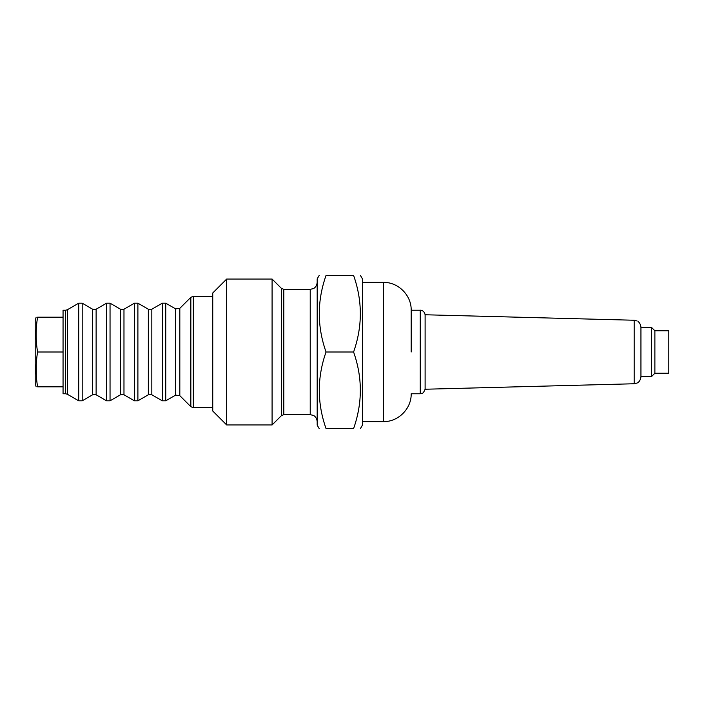 <?xml version="1.0" encoding="UTF-8"?>
<svg xmlns="http://www.w3.org/2000/svg" width="704" height="704" viewBox="0 0 704 704"><rect width="100%" height="100%" fill="white"/><g stroke="black" fill="none" stroke-linecap="round" stroke-linejoin="round"><path stroke-width="1.06" d="M63.052 317.187L37.576 317.187C35.675 317.187 35.675 317.187 37.576 317.187C35.675 328.794 35.675 340.402 37.576 352C35.675 363.616 35.675 375.214 37.576 386.813C35.675 386.813 35.675 386.813 37.576 386.813L63.052 386.813M36.133 386.813L35.2 383.328L35.2 320.672L36.133 317.187M36.142 335.799L36.15 332.93M37.171 384.014L37.066 383.24M36.986 382.615L36.81 381.11M36.74 380.468L36.467 377.538M36.318 375.487L36.274 364.214M37.576 352L63.052 352L63.052 310.226L65.595 310.226L65.595 393.774L63.052 393.774L63.052 352M326.04 275.414C317.046 275.414 317.046 275.414 326.04 275.414C317.046 300.942 317.046 326.471 326.04 352C317.046 377.529 317.046 403.058 326.04 428.586C317.046 428.586 317.046 428.586 326.04 428.586L353.593 428.586C362.578 403.058 362.578 377.529 353.593 352C362.578 326.471 362.578 300.942 353.593 275.414C362.578 275.414 362.578 275.414 353.593 275.414L326.04 275.414M321.658 291.262L321.913 290.083M319.194 428.586L317.187 425.11L317.187 278.89L319.194 275.414M360.43 428.586L362.446 425.11L362.446 278.89L360.43 275.414M353.593 428.586C362.578 428.586 362.578 428.586 353.593 428.586M357.966 412.738L357.711 413.917M326.04 352L353.593 352M272.087 352L272.087 279.048L226.67 279.048L226.67 424.952L272.087 424.952L272.087 352M226.67 424.952L212.749 411.022L212.749 292.978L226.67 279.048M411.18 352L411.18 310.226L411.18 352M654.878 373.234L654.878 330.766L668.8 330.766L668.8 373.234L654.878 373.234L651.394 376.719L651.394 327.281L640.948 327.281L640.948 376.798C640.218 382.219 636.962 383.073 637.023 383.064L634.172 383.759L425.11 389.233L425.11 314.767L634.172 320.241L634.172 383.759M634.172 320.241L637.023 320.936C636.962 320.927 640.218 321.781 640.948 327.202L640.948 327.263M65.595 393.774L67.338 394.24L67.338 309.76L65.595 310.226M67.338 394.24L78.716 400.814L78.716 303.186L67.338 309.76M92.638 394.777L92.638 309.223L96.122 309.223L96.122 394.777L92.638 394.777L82.201 400.814L82.201 303.186L78.716 303.186M193.301 352L193.301 296.296L190.837 297.317L190.837 406.683L193.301 407.704L193.301 352M190.837 406.683L179.819 395.666L179.819 308.334L190.837 297.317M96.122 394.777L106.568 400.814L106.568 303.186L96.122 309.223M179.819 395.666L175.622 395.111L175.622 308.889L165.748 303.186L162.272 303.186L162.272 400.814L165.748 400.814L165.748 303.186M120.49 394.777L120.49 309.223L123.974 309.223L123.974 394.777L120.49 394.777L110.044 400.814L110.044 303.186L106.568 303.186M162.272 400.814L151.826 394.777L151.826 309.223L162.272 303.186M123.974 394.777L134.42 400.814L134.42 303.186L123.974 309.223M151.826 394.777L148.342 394.777L148.342 309.223L137.896 303.186L134.42 303.186M148.342 394.777L137.896 400.814L137.896 303.186M283.818 289.335L283.818 414.665L310.226 414.665L310.226 289.335L283.818 289.335L281.354 288.314L272.087 279.048M283.818 414.665L281.354 415.686L281.354 288.314M420.244 393.774L411.18 393.774C411.567 408.663 398.209 422.013 383.328 421.626L383.328 282.374C398.209 281.987 411.567 295.337 411.18 310.226L420.244 310.226L420.244 393.774C420.939 393.246 422.664 395.278 425.11 389.233M82.201 400.814L78.716 400.814M212.749 296.296L193.301 296.296M212.749 407.704L193.301 407.704M92.638 309.223L82.201 303.186M179.819 308.334L175.622 308.889M110.044 400.814L106.568 400.814M175.622 395.111L165.748 400.814M120.49 309.223L110.044 303.186M151.826 309.223L148.342 309.223M137.896 400.814L134.42 400.814M281.354 415.686L272.087 424.952M310.226 289.335L313.289 288.622C313.201 288.772 316.747 287.302 317.187 282.374M310.226 414.665L313.289 415.378C313.201 415.228 316.747 416.698 317.187 421.626M383.328 282.374L362.446 282.374M383.328 421.626L362.446 421.626M640.948 376.719L651.394 376.719M420.244 310.226C420.605 310.024 424.257 310.376 425.11 314.767M654.878 330.766L651.394 327.281"/></g></svg>
